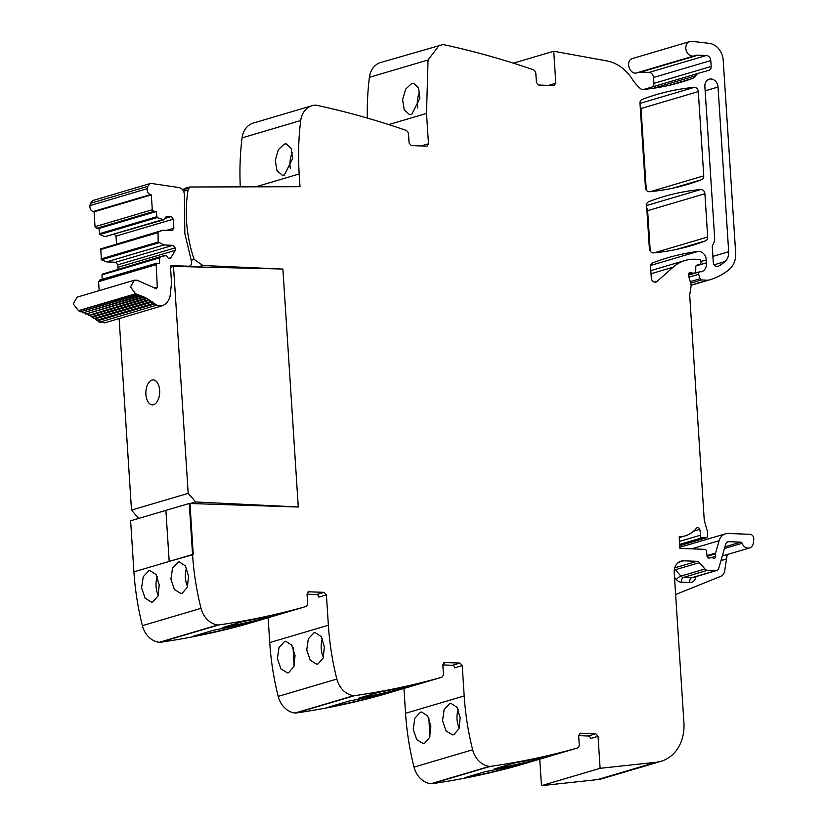 <?xml version="1.0" encoding="UTF-8"?>
<svg xmlns="http://www.w3.org/2000/svg" width="827" height="827" viewBox="0 0 827 827"><rect width="100%" height="100%" fill="white"/><g stroke="black" fill="none" stroke-linecap="round" stroke-linejoin="round"><path stroke-width="1.24" d="M197.839 266.987L202.884 265.498L194.128 259.378A122.303 100.129 -106.5 0 1 188.07 189.931A3.37 2.76 -106.5 0 1 189.548 187.822L184.969 189.176A3.37 2.76 -106.5 0 0 184.938 189.197L182.157 189.197M183.532 191.078A3.37 2.76 -106.5 0 1 184.938 189.197M202.884 265.498L282.896 269.085L298.278 507.023L189.952 503.509L193.249 554.535L169.194 561.419L165.896 510.393L169.194 561.419L133.922 571.85A249.599 204.352 -106.5 0 0 142.378 625.667A20.799 17.026 -106.5 0 0 159.28 642.29A4.993 4.083 -106.5 0 0 160.149 642.279A998.396 817.396 -106.5 0 0 246.622 624.075A4.156 3.401 -106.5 0 0 246.663 624.065A4.156 3.401 -106.5 0 0 246.704 624.054M307.892 592.049L308.936 591.739L307.024 594.127L307.592 602.862A4.156 3.401 -106.5 0 1 305.308 606.718A4.156 3.401 -106.5 0 1 305.266 606.729A998.396 817.396 -106.5 0 1 218.793 624.943A4.993 4.083 -106.5 0 1 217.925 624.954A20.799 17.026 -106.5 0 1 201.023 608.331A249.599 204.352 -106.5 0 1 192.557 554.514L169.194 561.419M307.024 594.199L316.617 594.561A2.502 2.047 73.5 0 1 318.85 597.104L326.407 594.871L324.174 592.328L308.388 591.812M326.407 594.871L328.371 625.233L269.736 642.569A249.599 204.352 -106.5 0 0 278.192 696.396A20.799 17.026 -106.5 0 0 295.094 713.008A4.993 4.083 -106.5 0 0 295.963 712.998A998.396 817.396 -106.5 0 0 382.436 694.794A4.156 3.401 -106.5 0 0 382.477 694.783A4.156 3.401 -106.5 0 0 382.519 694.773M443.706 662.768L444.75 662.458L442.838 664.846L443.406 673.591A4.156 3.401 -106.5 0 1 441.122 677.447A998.396 817.396 -106.5 0 1 354.607 695.662A4.993 4.083 -106.5 0 1 353.739 695.672A20.799 17.026 -106.5 0 1 336.837 679.05A249.599 204.352 -106.5 0 1 328.371 625.233M382.477 694.783L441.122 677.447A4.156 3.401 -106.5 0 1 441.08 677.458L382.436 694.794M442.838 664.918L452.431 665.29A2.502 2.047 73.5 0 1 454.664 667.823L462.221 665.59L459.988 663.047L444.202 662.53M462.221 665.59L464.185 695.952L405.55 713.287A249.599 204.352 -106.5 0 0 414.007 767.115A20.799 17.026 -106.5 0 0 430.908 783.727A4.993 4.083 -106.5 0 0 431.777 783.717A998.396 817.396 -106.5 0 0 518.25 765.513A4.156 3.401 -106.5 0 1 518.25 765.513A4.156 3.401 -106.5 0 0 518.333 765.492M579.52 733.487L580.564 733.187L578.652 735.565L579.22 744.31A4.156 3.401 -106.5 0 1 576.936 748.166A4.156 3.401 -106.5 0 1 576.895 748.177A998.396 817.396 -106.5 0 1 490.421 766.381A4.993 4.083 -106.5 0 1 489.553 766.391A20.799 17.026 -106.5 0 1 472.651 749.769A249.599 204.352 -106.5 0 1 464.185 695.952M578.652 735.637L588.245 736.009A2.502 2.047 73.5 0 1 590.478 738.552L598.035 736.309L595.802 733.776L580.016 733.249M598.035 736.309L600.113 768.314L656.142 762.267L597.507 779.603L541.468 785.65L539.752 759.155M674.749 567.86L696.903 561.306L683.805 560.809A12.477 10.213 -106.5 0 0 681.066 561.14A12.477 10.213 -106.5 0 0 674.212 572.708L683.919 722.726A41.598 34.062 -106.5 0 1 661.093 761.285A41.598 34.062 -106.5 0 1 660.856 761.347A41.598 34.062 -106.5 0 1 656.142 762.267M696.903 561.306A4.156 3.401 -106.5 0 1 699.446 562.629L704.955 568.986L680.9 576.099A4.156 1.158 -40.9 0 0 676.331 579.562A8.322 6.812 73.5 0 0 681.427 582.208L689.646 582.518A8.322 6.812 73.5 0 0 695.714 577.701L696.034 576.615M724.948 546.812L740.744 542.14L728.763 541.675A4.156 3.401 -106.5 0 0 727.853 541.788A4.156 3.401 -106.5 0 0 725.734 544.083L718.756 568.221A4.156 3.401 -106.5 0 1 716.637 570.516A4.156 3.401 -106.5 0 1 715.727 570.63L707.509 570.31A4.156 3.401 -106.5 0 1 704.955 568.986M740.744 542.14A1.664 1.365 -106.5 0 1 742.119 543.277A7.071 5.789 -106.5 0 0 749.531 547.95A7.071 5.789 -106.5 0 0 753.376 542.843L753.769 539.4A4.156 3.401 -106.5 0 0 750.068 534.314L728.236 533.467A12.477 10.213 -106.5 0 0 725.496 533.808L679.866 547.298M696.923 265.126A2.078 1.706 -106.5 0 1 696.934 265.116L696.913 265.126A2.078 1.706 -106.5 0 0 695.776 266.873L695.734 271.318A2.078 1.706 -106.5 0 1 694.132 273.127L692.261 273.055A4.156 3.401 -106.5 0 1 691.041 272.745A2.491 2.047 -106.5 0 0 688.509 275.587L690.938 284.033A4.156 3.401 -106.5 0 1 691.083 286.121L689.77 294.546A4.156 3.401 -106.5 0 0 689.728 295.57L704.191 519.294A8.322 6.812 -106.5 0 0 704.563 521.423L707.25 530.748A8.322 6.812 -106.5 0 1 707.53 534.997L707.292 536.465A2.078 1.706 -106.5 0 1 705.72 537.922L702.113 537.777A2.078 1.706 -106.5 0 1 700.252 535.265A13.315 10.896 -106.5 0 0 699.725 529.363A2.285 1.871 -106.5 0 0 696.489 528.195A33.276 27.25 -106.5 0 1 685.014 535.927A33.276 27.25 -106.5 0 1 679.184 536.847L679.928 548.384L704.707 549.335A2.078 1.706 -106.5 0 1 706.568 551.382L707.013 556.044A2.078 1.706 -106.5 0 0 709.483 557.977A4.156 3.401 -106.5 0 1 709.793 557.863A4.156 3.401 -106.5 0 1 710.703 557.749L712.15 557.812A4.156 3.401 -106.5 0 1 713.412 558.132A2.078 1.706 -106.5 0 0 715.634 556.302L715.479 553.842A2.078 1.706 -106.5 0 1 715.562 553.067L719.128 540.693A12.477 10.213 -106.5 0 1 725.496 533.808M367.333 118.065A249.599 204.352 73.5 0 1 369.4 77.324A20.799 17.026 73.5 0 1 380.689 62.501L442.869 44.596A4.993 4.083 -106.5 0 1 443.748 44.668A998.396 817.396 -106.5 0 1 533.022 69.664A4.156 3.401 -106.5 0 1 535.855 73.737L536.413 82.473L538.656 85.016L553.883 85.605L555.806 83.227L553.739 51.233L606.925 60.929A41.598 34.062 -106.5 0 1 611.422 62.097A41.598 34.062 -106.5 0 1 629.554 75.35A41.598 34.062 -106.5 0 1 632.117 78.958A41.598 34.062 -106.5 0 0 640.439 88.623A4.156 3.401 -106.5 0 0 642.92 89.492A291.197 238.403 -106.5 0 0 681.003 82.235A291.197 238.403 -106.5 0 0 692.478 78.451A8.735 7.154 -106.5 0 0 695.703 75.764A8.322 6.812 -106.5 0 1 699.094 73.096A8.322 6.812 -106.5 0 1 699.146 73.076L708.863 70.316A4.156 3.401 -106.5 0 0 708.894 70.305A4.156 3.401 -106.5 0 0 711.179 66.449L710.796 60.567A4.993 4.083 -106.5 0 0 706.32 55.492L698.029 55.171A12.477 10.213 -106.5 0 0 695.29 55.502A12.477 10.213 -106.5 0 0 694.597 55.74A7.484 6.13 -106.5 0 1 694.194 55.885A7.484 6.13 -106.5 0 1 687.206 52.701A7.484 6.13 -106.5 0 1 689.532 41.66A7.484 6.13 -106.5 0 1 689.945 41.526A7.484 6.13 -106.5 0 1 692.003 41.35L709.215 43.355A16.643 13.625 -106.5 0 1 723.201 60.237L735.658 252.793A20.799 17.026 -106.5 0 1 729.331 269.333A79.041 64.713 -106.5 0 1 710.011 279.712A79.041 64.713 -106.5 0 1 708.625 280.105A4.156 3.401 -106.5 0 1 707.778 280.198L701.503 279.95A1.664 1.365 -106.5 0 1 700.097 278.73L698.712 274.295A2.078 1.706 -106.5 0 1 700.2 271.721L701.461 271.773A2.078 1.706 -106.5 0 0 702.144 271.628A9.986 8.177 -106.5 0 0 706.537 262.8L706.341 259.885A8.322 6.812 -106.5 0 0 697.936 251.46A291.197 238.403 -106.5 0 0 667.348 257.9A291.197 238.403 -106.5 0 0 652.627 262.893A4.156 3.401 -106.5 0 0 650.56 266.676L651.283 277.934A4.156 3.401 -106.5 0 0 655.925 282.059A4.156 3.401 -106.5 0 0 657.02 281.449L673.023 267.224A45.764 37.463 -106.5 0 1 685.056 260.495A45.764 37.463 -106.5 0 1 695.114 259.244L699.404 259.409A1.664 1.365 -106.5 0 1 700.903 261.105L700.976 262.366A2.078 1.706 -106.5 0 1 699.838 264.289L696.934 265.116M699.838 264.289A2.078 1.706 -106.5 0 1 699.828 264.299L696.654 265.229L699.838 264.289M553.883 85.605L554.431 85.543M439.333 45.165L428.045 59.989L426.515 113.423L428.479 143.784L427.114 146.09M189.548 187.822L189.476 187.005L300.015 186.695L299.188 173.98A249.599 204.352 -106.5 0 1 300.718 120.535A20.799 17.026 -106.5 0 1 312.006 105.711A20.799 17.026 -106.5 0 1 315.552 105.143A4.993 4.083 -106.5 0 1 316.421 105.225A998.396 817.396 -106.5 0 1 405.695 130.221A4.156 3.401 -106.5 0 1 408.528 134.284L409.096 143.03L411.329 145.573L426.567 146.162M704.904 193.745L707.695 237.018A4.156 3.401 -106.5 0 1 705.617 240.812A291.197 238.403 -106.5 0 1 691.217 245.681A291.197 238.403 -106.5 0 1 653.495 252.907A4.156 3.401 -106.5 0 1 649.391 248.679L646.6 205.489A4.156 3.401 -106.5 0 1 648.678 201.705A291.197 238.403 -106.5 0 1 663.368 196.712A291.197 238.403 -106.5 0 1 700.789 189.517A4.156 3.401 -106.5 0 1 704.904 193.745L647.634 210.678L650.249 251.181M718.032 87.042L728.68 251.718A12.477 10.213 -106.5 0 1 724.948 261.59A70.057 57.352 -106.5 0 1 718.58 266.18A4.156 3.401 -106.5 0 1 717.919 266.47A4.156 3.401 -106.5 0 1 713.277 262.355L712.305 247.345A4.156 3.401 -106.5 0 1 712.884 244.833A12.477 10.213 -106.5 0 0 714.621 237.287L704.873 86.535A7.908 6.471 -106.5 0 1 709.215 79.206A7.908 6.471 -106.5 0 1 718.032 87.042L705.152 90.846M698.298 91.601L703.746 175.862A4.156 3.401 -106.5 0 1 701.668 179.645A291.197 238.403 -106.5 0 1 687.402 184.462A291.197 238.403 -106.5 0 1 649.536 191.709A4.156 3.401 -106.5 0 1 645.432 187.481L639.995 103.261A4.156 3.401 -106.5 0 1 642.072 99.467A291.197 238.403 -106.5 0 1 656.473 94.598A291.197 238.403 -106.5 0 1 694.194 87.373A4.156 3.401 -106.5 0 1 698.298 91.601L641.028 108.533L646.29 189.972M189.476 187.005L184.886 188.36L184.969 189.176M240.295 186.861A249.599 204.352 -106.5 0 1 242.073 137.882A20.799 17.026 -106.5 0 1 253.362 123.058L312.006 105.711M284.343 175.055L282.296 175.221L276.921 170.496L275.288 160.242L278.368 149.656L284.343 144.043L286.338 143.867L291.197 148.529L292.572 158.743L284.343 175.055M411.66 114.498L419.899 98.196L418.524 87.972L413.665 83.31L411.67 83.486L405.695 89.099L402.604 99.685L404.248 109.95L409.623 114.674L411.66 114.498M553.739 51.233L513.35 63.172M711.179 66.449L653.909 83.382A4.156 3.401 -106.5 0 1 652.317 86.928M653.909 83.382L653.526 77.5A4.993 4.083 -106.5 0 0 649.05 72.425L640.76 72.104A12.477 10.213 -106.5 0 0 638.909 72.228M689.945 41.526L632.676 58.459A7.484 6.13 -106.5 0 0 632.262 58.593C624.736 61.053 630.122 76.001 637.338 72.673L694.194 55.885M675.628 594.541L720.72 576.336A8.322 6.812 -106.5 0 0 724.731 570.496L727.233 554.545M661.093 761.285L602.449 778.62A41.598 34.062 -106.5 0 1 597.507 779.603M600.113 768.314L541.468 785.65M555.847 753.924L535.689 759.879A998.396 817.396 -106.5 0 1 494.205 768.996L514.363 763.032A998.396 817.396 -106.5 0 0 555.847 753.924M526.53 762.587L506.372 768.552A998.396 817.396 -106.5 0 1 464.888 777.669L485.046 771.705A998.396 817.396 -106.5 0 0 526.53 762.587M449.754 703.539L444.161 709.514L442.538 720.668L446.053 730.985L452.596 734.914L453.785 734.707L458.985 728.763L460.174 717.629L456.99 707.292L450.932 703.343L449.754 703.539M420.436 712.212L414.844 718.187L413.221 729.342L416.736 739.658L423.269 743.587L424.458 743.38L429.668 737.426L430.857 726.292L427.673 715.965L421.615 712.006L420.436 712.212M403.938 688.436L405.55 713.287M399.875 689.16L420.033 683.205A998.396 817.396 -106.5 0 1 378.549 692.313L358.391 698.277A998.396 817.396 -106.5 0 0 399.875 689.16L399.596 688.033M390.716 691.868L370.558 697.833A998.396 817.396 -106.5 0 1 329.074 706.94L349.232 700.986A998.396 817.396 -106.5 0 0 390.716 691.868M313.94 632.82L315.118 632.624L321.176 636.573L324.36 646.9L323.171 658.034L317.971 663.988L316.782 664.195L310.239 660.266L306.724 649.95L308.347 638.795L313.94 632.82M284.622 641.494L279.03 647.469L277.407 658.623L280.922 668.94L287.455 672.868L288.644 672.661L293.854 666.707L295.043 655.573L291.859 645.246L285.801 641.287L284.622 641.494M268.124 617.717L269.736 642.569M264.061 618.441L284.219 612.476A998.396 817.396 -106.5 0 1 242.735 621.594L222.577 627.559A998.396 817.396 -106.5 0 0 264.061 618.441L263.782 617.314M254.902 621.149L234.744 627.114A998.396 817.396 -106.5 0 1 193.26 636.221L213.418 630.267A998.396 817.396 -106.5 0 0 254.902 621.149M178.125 562.102L179.304 561.895L185.362 565.854L188.546 576.181L187.357 587.315L182.157 593.269L180.968 593.476L174.425 589.548L170.91 579.231L172.533 568.077L178.125 562.102M148.808 570.775L143.216 576.739L141.593 587.904L145.107 598.221L151.641 602.139L152.83 601.942L158.04 595.988L159.229 584.854L156.045 574.517L149.987 570.568L148.808 570.775M133.922 571.85L130.614 520.824L189.259 503.478L192.557 554.514L193.249 554.535L189.952 503.509L189.259 503.478M646.776 208.177A4.156 3.401 -106.5 0 1 647.634 210.678M640.17 106.032A4.156 3.401 -106.5 0 1 641.028 108.533M290.349 168.522A15.806 8.539 97.3 0 1 292.303 152.644M417.676 107.965A15.806 8.539 97.3 0 1 419.63 92.086M535.689 759.879L535.41 758.752M506.093 767.425L506.372 768.552M459.223 728.091A15.806 8.911 87 0 1 458.189 709.566M428.872 718.239L429.906 736.754M370.279 696.706L370.558 697.833M323.409 657.362A15.806 8.911 87 0 1 322.375 638.847M293.058 647.52L294.092 666.035M234.465 625.987L234.744 627.114M187.595 586.643A15.806 8.911 87 0 1 186.561 568.128M157.244 576.791A15.806 8.911 -93 0 0 158.267 595.316M194.128 259.368L191.13 260.257M187.129 266.739L188.473 266.335C191.068 265.953 192.04 264.195 191.409 261.074L184.824 233.514L184.39 195.689C184.442 191.151 182.55 188.432 178.704 187.512L151.703 183.501L150.152 183.563L147.744 186.375L147.237 188.68C146.906 191.575 147.961 193.549 150.4 194.614L151.341 194.893L152.292 209.748L153.791 211.443L156.21 211.536L157.078 217.604L163.653 219.806L166.372 216.426L171.044 216.612L173.277 219.155L173.866 228.18L171.944 230.557L162.94 230.206L158.009 231.963L158.184 242.032L163.901 244.978L172.905 245.33L175.138 247.873L175.293 250.333L170.724 258.034L168.388 258.251L165.958 255.491L159.642 257.197L159.549 263.224L156.127 263.648L157.306 287.258L156.396 288.799L137.158 280.219L134.367 280.219L130.501 286.969L135.576 293.771L146.214 298.113L156.727 305.153L162.133 305.835C166.155 304.222 168.801 301.018 170.073 296.231L171.53 282.865L170.414 265.643L189.373 266.222L187.615 266.749M104.512 322.892L162.133 305.835M96.986 320.204L99.457 322.085L104.874 322.768M99.085 322.303L156.727 305.153M97.71 320.762L154.98 303.829M96.542 320.338L154.153 303.199M94.433 318.374L95.146 318.86L152.416 301.927M95.146 318.86L96.893 320.132M93.916 318.519L151.568 301.348M91.828 316.689L92.521 317.113L149.78 300.18M92.521 317.113L94.309 318.281M91.228 316.865L148.922 299.653M89.171 315.17L89.833 315.521L147.092 298.588M89.833 315.521L91.652 316.586M88.479 315.376L146.214 298.113M86.494 313.805L144.353 297.162M87.083 314.095L88.944 315.046M85.698 314.043L143.464 296.728M83.775 312.606L141.572 295.89M84.302 312.823L86.194 313.66M82.865 312.875L140.662 295.518M81.046 311.572L138.75 294.794M81.48 311.727L83.393 312.451M80.002 311.882L137.83 294.474M134.367 280.219L77.097 297.151L73.231 303.902L78.627 310.797L135.897 293.864M78.627 310.797L80.56 311.407M157.13 263.131L99.86 280.064L98.589 281.656L99.168 290.618M164.573 255.44L102.372 274.13L101.948 274.884L159.208 257.952M101.948 274.884L102.228 279.309M102.372 274.13L159.642 257.197M162.94 230.206L100.739 248.896L101.442 259.771L106.631 261.911L115.635 262.262L117.868 264.805L117.951 269.23M117.868 264.805L175.138 247.873M115.635 262.262L172.905 245.33M106.631 261.911L163.901 244.978M101.442 259.771L158.712 242.838M100.915 258.965L158.184 242.032M100.315 249.661L157.585 232.728M100.739 248.896L158.009 231.963M166.516 230.351L173.866 228.18M114.477 234.341L116.018 236.088L173.277 219.155M116.018 236.088L116.524 243.934M164.718 218.483L171.044 216.612M150.152 183.563L92.882 200.496L90.474 203.308L89.967 205.613C89.647 208.507 90.701 210.482 93.131 211.547L94.071 211.826L95.033 226.681L96.521 228.376L98.94 228.469L99.819 234.537L104.998 236.677L163.653 219.806M104.998 236.677L162.268 219.755M99.819 234.537L157.078 217.604M99.281 233.741L156.551 216.808M98.94 228.469L156.21 211.536M94.071 211.826L151.341 194.893M170.527 267.286L173.505 266.408L280.415 268.971M119.119 318.571L131.503 510.104L138.647 518.446M131.503 510.104L188.184 493.347L173.505 266.408M145.903 394.438A12.477 6.905 -87.8 0 0 152.292 404.868A12.477 6.905 -87.8 0 0 159.642 390.375A12.477 6.905 -87.8 0 0 153.253 379.934A12.477 6.905 -87.8 0 0 145.903 394.438A12.477 6.905 -87.8 0 0 152.292 404.868A12.477 6.905 -87.8 0 0 159.642 390.375A12.477 6.905 -87.8 0 0 153.253 379.934A12.477 6.905 -87.8 0 0 145.903 394.438M188.184 493.347L195.699 501.979L190.479 503.519M282.896 269.033L298.278 506.972L195.699 501.979M188.07 189.931L183.625 191.254M299.188 173.98L255.76 186.819M300.718 120.535L242.073 137.882M421.139 145.955L428.479 143.784M388.752 124.588L426.515 113.423M369.4 77.324L428.045 59.989M548.466 85.398L555.806 83.227M692.478 78.451L669.322 85.305M695.703 75.764L653.413 88.262M699.042 73.107L643.954 89.399L699.094 73.096M710.796 60.567L653.526 77.5M706.32 55.492L649.05 72.425M698.029 55.171L640.76 72.104M708.625 280.105L691.134 285.274M707.778 280.198L691.124 285.119M701.503 279.95L690.679 283.154M700.097 278.73L690.245 281.645M698.712 274.295L688.963 277.169M706.537 262.8L696.003 265.912M706.341 259.885L700.924 261.487M697.936 251.46L650.642 265.436M657.02 281.449L654.674 282.141M673.023 267.224L651.014 273.737M694.132 273.127L688.384 274.822M692.261 273.055L688.446 274.182M691.041 272.745L688.746 273.427M705.72 537.922L679.753 545.593M702.113 537.777L679.68 544.414M700.252 535.265L679.484 541.406M699.725 529.363L693.595 531.172M715.634 556.302L710.744 557.749M715.479 553.842L707.054 556.333M715.562 553.067L706.971 555.599M719.128 540.693L691.61 548.828M724.452 548.508L742.119 543.277M722.571 555.02A7.071 5.789 73.5 0 0 724.307 555.258A7.071 5.789 73.5 0 0 725.475 555.062L749.531 547.95M727.026 542.192L728.763 541.675M716.637 570.516L692.581 577.628A4.156 3.401 73.5 0 1 691.672 577.742L715.727 570.63M707.509 570.31L683.453 577.422A4.156 3.401 -106.5 0 1 680.9 576.099L675.39 569.741L699.446 562.629M689.646 582.518A4.156 2.305 -87.8 0 1 691.672 577.742L683.453 577.422A4.156 2.305 -87.8 0 0 681.427 582.208M674.263 570.258A4.156 1.158 139.1 0 1 675.39 569.741A4.156 3.401 73.5 0 0 674.47 568.945M683.805 560.809L678.574 562.35M588.245 736.009L595.802 733.776M576.895 748.177L518.25 765.513L576.936 748.166M490.421 766.381L431.777 783.717M489.553 766.391L430.908 783.727M472.651 749.769L414.007 767.115M452.431 665.29L459.988 663.047M354.607 695.662L295.963 712.998M353.739 695.672L295.094 713.008M336.837 679.05L278.192 696.396M316.617 594.561L324.174 592.328M305.266 606.729L246.622 624.075M218.793 624.943L160.149 642.279M217.925 624.954L159.28 642.29M201.023 608.331L142.378 625.667M700.789 189.517L646.6 205.541M705.617 240.812L676.486 249.423M707.695 237.018L654.188 252.845M718.58 266.18L717.205 266.583M724.948 261.59L714.104 264.805M728.68 251.718L712.884 256.391M701.668 179.645L672.816 188.174M703.746 175.862L650.425 191.626M694.194 87.373L639.995 103.396M721.144 559.972A11.237 9.2 73.5 0 0 722.498 560.034A11.237 9.2 73.5 0 0 726.065 558.99M674.522 577.473L676.331 579.562M694.649 577.019A4.156 1.468 -163.9 0 0 695.714 577.701M78.307 310.704L135.576 293.771M154.515 288.085L157.306 287.258M98.589 281.656L155.848 264.723M118.034 267.266L175.293 250.333M96.521 228.376L153.791 211.443M95.033 226.681L152.292 209.748M93.131 211.547L150.4 194.614M89.967 205.613L147.237 188.68M90.474 203.308L147.744 186.375M710.011 279.712L691.134 285.294M699.745 271.773L688.415 275.133M685.056 260.495L650.818 270.615M694.587 273.065L688.395 274.895M706.175 537.86L679.753 545.675M685.014 535.927L679.236 537.643M709.793 557.863L709.039 558.091M305.308 606.718L246.663 624.065M156.779 263.182L99.509 280.115"/></g></svg>
